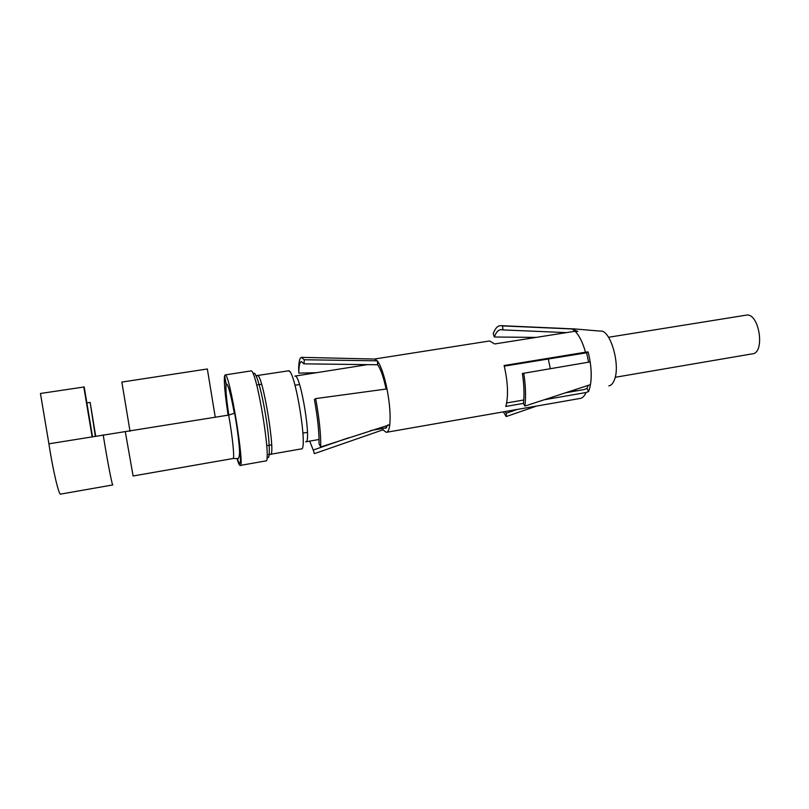 <?xml version="1.0" encoding="UTF-8"?>
<svg xmlns="http://www.w3.org/2000/svg" width="809" height="809" viewBox="0 0 809 809"><rect width="100%" height="100%" fill="white"/><g stroke="black" fill="none" stroke-linecap="round" stroke-linejoin="round"><path stroke-width="1.21" d="M112.764 484.935L60.726 494.087C59.087 496.23 52.979 470.666 48.904 443.807L40.45 393.477L84.207 386.965L92.499 436.638M237.33 458.521C242.356 475.025 241.143 447.438 234.923 413.136L228.664 415.078L48.904 443.807M112.855 484.915C112.38 486.836 107.435 461.383 103.188 434.888M228.664 415.078C232.709 437.608 234.832 459.755 232.941 458.541L133.111 475.985L125.365 432.077M236.976 458.531C238.271 462.92 239.282 465.226 240.02 465.468C245.43 469.635 229.675 373.02 225.236 374.911L224.629 375.649L226.196 384.528L227.117 384.376M227.248 384.588L226.136 384.76L224.68 375.932M234.398 413.551C230.99 395.328 228.421 385.478 226.672 383.992L226.196 384.528M226.136 384.76C225.549 389.078 226.429 399.181 228.805 415.047M224.548 375.952C223.84 381.737 225.033 394.802 228.118 415.169M550.312 368.661L548.28 358.943M130.027 431.308L121.856 382.081L207.347 368.975L215.265 417.282M92.115 436.698L83.792 386.844M95.32 436.172L90.163 402.407L86.876 402.912M90.163 402.407L95.674 436.122M523.787 373.384C525.658 385.741 526.022 396.643 524.889 406.078L523.423 403.438C524.454 394.782 524.111 384.801 522.392 373.485L590.166 361.906L522.392 373.485M524.889 406.078L590.428 384.659C591.521 378.025 591.44 370.441 590.166 361.906M575.199 389.645L576.372 390.899M588.588 362.048L586.596 352.795L588.072 351.895L588.699 354.322C591.854 368.388 592.046 380.159 589.276 389.635L588.568 391.526L587.051 388.411L588.103 385.418M587.051 388.411L584.138 389.564L565.693 392.749M384.811 428.082L385.539 428.234L388.067 424.786M523.767 399.99L506.626 402.953M575.057 389.685L574.956 391.141M505.221 411.538L506.313 413.197L517.224 409.445M501.58 325.683L572.044 328.838L573.773 329.041L573.986 331.417M571.336 328.808L577.848 331.468L575.037 331.255L494.693 343.946L489.566 340.973L374.577 359.024L377.277 360.814L304.295 359.762L303.982 363.848L301.312 361.593C299.755 362.027 298.925 365.638 298.804 372.423L298.652 369.258C298.784 361.805 299.694 357.841 301.403 357.356L304.295 359.762M586.596 352.795L504.24 366.153M573.348 328.828L600.46 331.124C610.259 329.394 620.614 364.626 614.506 379.593C613.111 383.405 611.22 385.499 608.833 385.883M588.568 391.526L586.029 392.527L544.083 399.808M523.433 403.398L505.736 406.462L506.272 404.581C508.315 395.004 507.819 382.95 504.776 368.408L504.088 365.526L585.494 352.208C582.733 342.409 579.244 335.432 575.037 331.255M386.075 389.058C383.537 377.024 380.715 368.924 377.611 364.758L303.982 363.848M382.869 428.416L382.981 429.822L386.237 432.33C387.966 432.259 389.139 429.731 389.766 424.745L320.728 446.972L319.039 443.777C319.221 432.249 317.674 417.484 314.388 399.484L315.672 398.604C319.272 418.293 320.951 434.423 320.728 446.972M382.981 429.822L314.337 453.657L313.225 450.047L348.548 437.8M309.695 441.127L313.225 450.047M316.45 372.706L298.804 373.121M488.899 341.074L489.566 340.973M579.962 398.483C582.409 398.17 584.432 396.177 586.029 392.527M536.589 406.057L506.222 416.554L506.313 413.197M503.38 411.862L506.222 416.554M588.072 351.895L585.494 352.208M573.773 329.041L502.561 325.916L502.955 329.92L566.442 332.61M502.561 325.916L500.468 325.633C497.414 325.916 495.007 328.626 493.227 333.733L494.37 337.009L536.064 337.404M502.955 329.92L500.983 329.637C498.202 329.9 495.998 332.357 494.37 337.009M377.611 364.758L377.5 361.087C381.019 366.042 384.184 375.315 386.995 388.927L315.672 398.604M389.827 424.199C390.636 414.896 389.695 403.135 386.995 388.927M240.263 465.428L265.635 460.948C272.289 464.862 256.706 368.833 251.002 370.916L250.729 370.957M267 456.782C270.489 462.252 270.014 442.118 265.726 415.947C261.499 389.776 255.31 368.995 253.52 373.98M268.558 454.537L270.327 454.334C276.375 457.611 262.804 373.9 257.555 375.669L257.373 375.679M270.611 454.284L301.15 448.924C308.482 451.948 295.083 368.853 288.54 370.815L288.226 370.866M305.671 441.825C312.031 444.252 300.786 374.466 295.063 376.084L294.87 376.104M615.194 377.297L752.158 353.867C765.445 353.553 759.388 312.709 746.394 315.116L745.767 315.217M234.65 413.409C237.563 429.114 239.777 448.196 239.545 453.566C239.08 457.803 238.362 459.451 237.381 458.521L233.103 458.521M299.512 384.518L294.992 385.246M307.45 432.36L302.93 433.128M261.6 384.255L256.675 385.033M271.642 444.849L266.737 445.698M251.002 370.916L225.236 374.911M255.765 375.76L288.54 370.815L289.602 371.493M367.185 364.687L295.063 376.084M386.611 427.769L370.532 430.56M319.049 439.499L305.974 441.775M746.394 315.116L608.55 337.272M579.79 398.503L386.742 432.249M501.995 329.688L500.983 329.637M374.405 359.034L301.838 357.366"/></g></svg>
